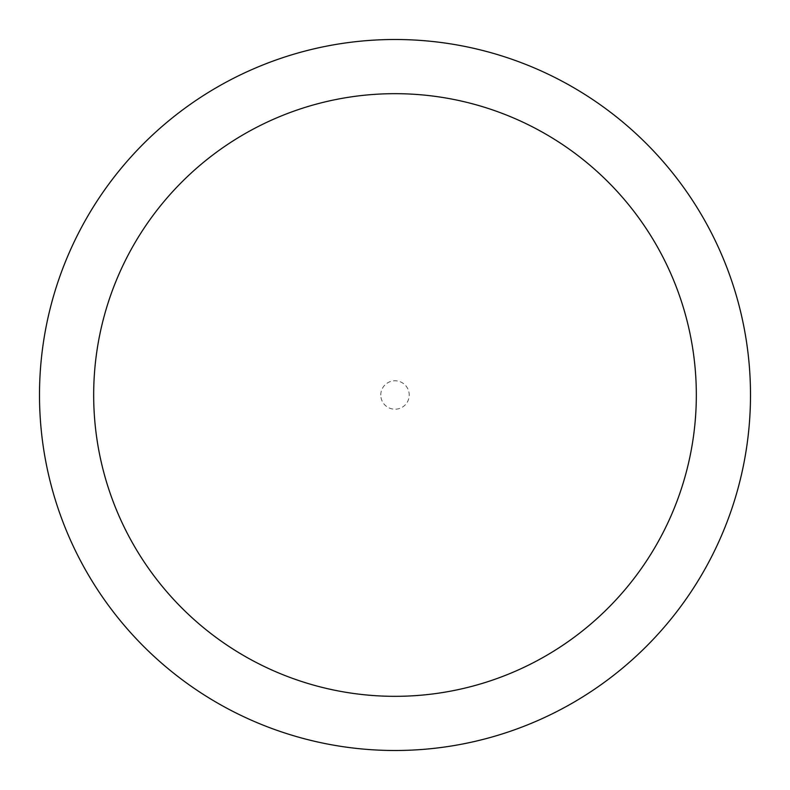 <?xml version="1.0" encoding="UTF-8"?>
<svg xmlns="http://www.w3.org/2000/svg" width="790" height="790" viewBox="0 0 790 790"><rect width="100%" height="100%" fill="white"/><g stroke="black" fill="none" stroke-linecap="round" stroke-linejoin="round"><path stroke-width="0.59" stroke-dasharray="3.95 2.96" d="M380.78 395A14.22 14.22 0 0 1 395 380.78A14.22 14.22 0 0 1 409.22 395A14.22 14.22 0 0 1 395 409.22A14.22 14.22 0 0 1 380.78 395M39.5 395A355.5 355.5 0 0 1 395 39.5A355.5 355.5 0 0 1 750.5 395A355.5 355.5 0 0 1 395 750.5A355.5 355.5 0 0 1 39.5 395"/><path stroke-width="1.19" d="M696.326 395A301.326 301.326 0 0 0 395 93.674A301.326 301.326 0 0 0 93.674 395A301.326 301.326 0 0 0 395 696.326A301.326 301.326 0 0 0 696.326 395M39.5 395A355.5 355.5 0 0 1 395 39.5A355.5 355.5 0 0 1 750.5 395A355.5 355.5 0 0 1 395 750.5A355.5 355.5 0 0 1 39.5 395"/></g></svg>
